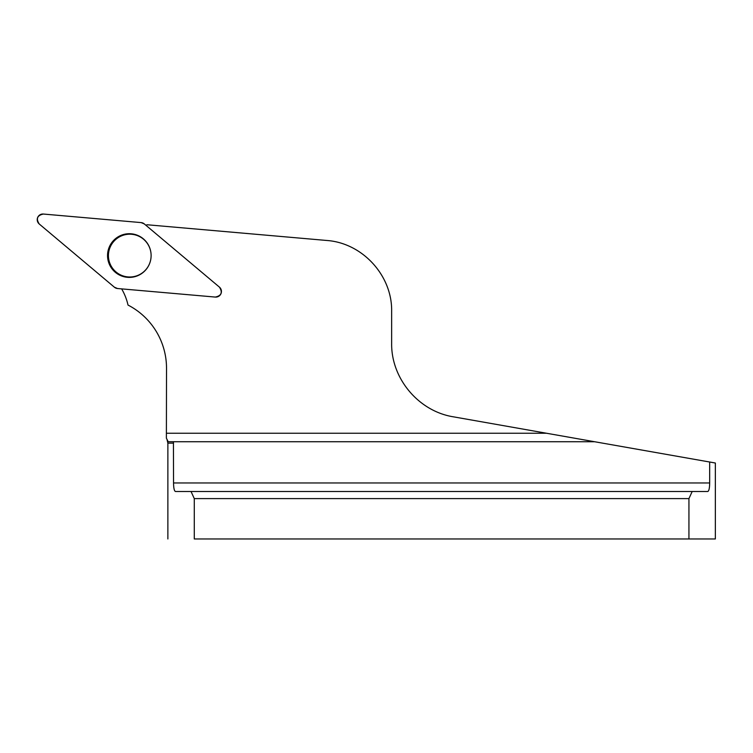 <?xml version="1.0" encoding="UTF-8"?>
<svg xmlns="http://www.w3.org/2000/svg" width="753" height="753" viewBox="0 0 753 753"><rect width="100%" height="100%" fill="white"/><g stroke="black" fill="none" stroke-linecap="round" stroke-linejoin="round"><path stroke-width="1.13" d="M151.118 255.559A21.781 21.724 -85 0 0 121.082 235.444A21.781 21.724 -85 0 0 114.014 270.967A21.781 21.724 -85 0 0 151.118 255.559M167.213 439.865L166.385 438.152L166.526 368.311A71.102 70.933 -85 0 0 128.019 305.069A56.88 56.739 -85 0 0 121.647 288.879M145.828 225.222A56.88 56.739 -85 0 0 147.164 224.761L326.746 240.471C362.419 242.946 392.294 275.542 391.645 311.3L391.645 343.293C391.108 378.514 418.564 411.232 453.334 416.814L594.597 441.729L173.425 441.729L173.548 482.965L709.674 482.965L709.674 462.013L715.35 463.02L594.597 441.729M692.186 491.493L175.458 491.493L191.036 491.493L194.283 498.608L194.283 538.96L688.939 538.96L688.939 498.608L692.186 491.493L707.764 491.493C708.95 491.05 709.59 488.198 709.674 482.965M688.939 538.96L715.35 538.96L715.35 463.02M175.458 491.493C174.263 491.031 173.632 488.189 173.548 482.965M688.939 498.608L194.283 498.608M166.385 438.152L168.192 441.729L173.425 441.729M219.434 287.128L144.256 223.895A5.647 5.629 -85 0 0 141.122 222.596L43.345 214.04A5.647 5.629 -85 0 0 39.231 223.989L114.409 287.222A5.647 5.629 -85 0 0 117.534 288.521L215.32 297.077A5.647 5.629 -85 0 0 219.434 287.128M109.204 247.21A21.837 21.781 -85 0 0 120.988 275.739A21.837 21.781 -85 0 0 149.452 263.908A21.837 21.781 -85 0 0 137.677 235.378A21.837 21.781 -85 0 0 109.204 247.21M114.409 287.213L117.543 288.521L215.311 297.068C221.448 295.731 222.813 292.418 219.424 287.119L144.256 223.905L141.122 222.596L43.354 214.05C37.217 215.386 35.843 218.699 39.241 223.999L114.409 287.213M546.499 433.248L166.498 433.248M173.548 443.15L167.872 443.15L173.548 443.15M149.489 263.785A21.404 21.348 95 0 1 112.828 268.623A21.404 21.348 95 0 1 126.984 234.381A21.404 21.348 95 0 1 149.489 263.785M167.872 538.96L167.872 443.15L166.997 439.385"/></g></svg>
